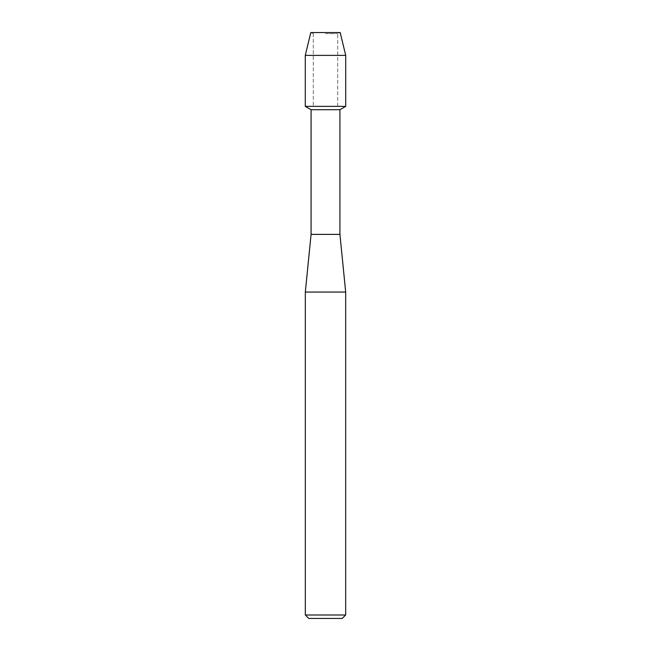 <?xml version="1.0" encoding="UTF-8"?>
<svg xmlns="http://www.w3.org/2000/svg" width="651" height="651" viewBox="0 0 651 651"><rect width="100%" height="100%" fill="white"/><g stroke="black" fill="none" stroke-linecap="round" stroke-linejoin="round"><path stroke-width="0.49" stroke-dasharray="3.25 2.44" d="M325.5 33.665L337.706 33.665L325.5 33.665M340.204 32.55L310.796 32.55L340.204 32.55L337.706 33.665L337.706 106.365L305.286 106.365L337.706 106.365L337.706 33.665L340.204 32.55M339.92 109.71L311.08 109.71M345.714 106.365L325.5 106.365L345.714 106.365M339.92 234.384L311.08 234.384M345.681 292.055L305.319 292.055M345.681 614.992L305.319 614.992M342.223 618.45L308.777 618.45M345.714 55.384L305.286 55.384M313.294 33.665L313.294 106.365L313.294 33.665L310.796 32.55L313.294 33.665"/><path stroke-width="0.98" d="M340.204 32.55L310.796 32.55L340.204 32.55L345.714 55.384L345.714 106.365L325.5 106.365L345.714 106.365L339.92 109.71L339.92 234.384L345.681 292.055L345.681 614.992L305.319 614.992L308.777 618.45L342.223 618.45L345.681 614.992M339.92 234.384L311.08 234.384L311.08 109.71L339.92 109.71M311.08 234.384L305.319 292.055L345.681 292.055M310.796 32.55L305.286 55.384L305.286 106.365L325.5 106.365L305.286 106.365L311.08 109.71M305.286 55.384L345.714 55.384M305.319 292.055L305.319 614.992"/></g></svg>
